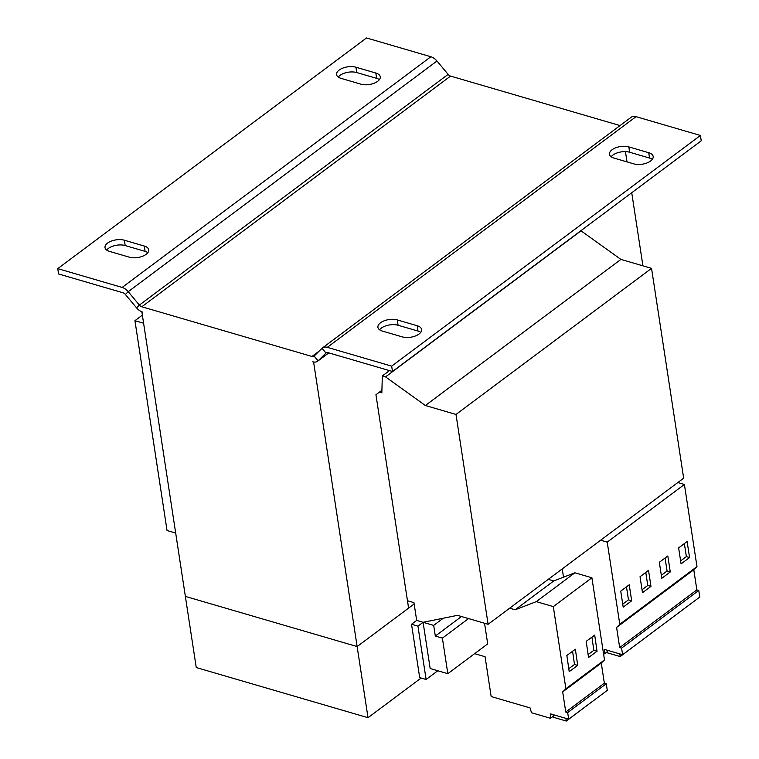 <?xml version="1.0" encoding="UTF-8"?>
<svg xmlns="http://www.w3.org/2000/svg" width="759" height="759" viewBox="0 0 759 759"><rect width="100%" height="100%" fill="white"/><g stroke="black" fill="none" stroke-linecap="round" stroke-linejoin="round"><path stroke-width="1.14" d="M419.034 334.026A12.04 5.996 171.3 0 1 402.261 336.882L382.356 331.076A12.04 5.996 171.3 0 1 377.916 327.319A12.04 5.996 171.3 0 1 384.244 320.782A12.04 5.996 171.3 0 1 397.27 319.918L417.184 325.734A12.04 5.996 171.3 0 1 421.615 329.491A12.04 5.996 171.3 0 1 419.034 334.026M650.586 161.012A12.04 5.996 171.3 0 1 633.812 163.868L613.908 158.062A12.04 5.996 171.3 0 1 609.477 154.305A12.04 5.996 171.3 0 1 615.805 147.768A12.04 5.996 171.3 0 1 628.831 146.904L648.736 152.72A12.04 5.996 171.3 0 1 653.176 156.477A12.04 5.996 171.3 0 1 650.586 161.012M377.678 81.317A12.04 5.996 171.3 0 1 360.914 84.173L341 78.357A12.04 5.996 171.3 0 1 336.569 74.61A12.04 5.996 171.3 0 1 342.897 68.073A12.04 5.996 171.3 0 1 355.924 67.209L375.828 73.025A12.04 5.996 171.3 0 1 380.268 76.782A12.04 5.996 171.3 0 1 377.678 81.317M146.126 254.331A12.04 5.996 171.3 0 1 129.353 257.187L109.448 251.371A12.04 5.996 171.3 0 1 105.008 247.624A12.04 5.996 171.3 0 1 111.336 241.087A12.04 5.996 171.3 0 1 124.372 240.223L144.276 246.039A12.04 5.996 171.3 0 1 148.707 249.796A12.04 5.996 171.3 0 1 146.126 254.331M603.5 653.556L604.439 653.831L604.468 649.419L622.598 654.713L699.779 597.039L698.773 590.445L696.857 589.885L693.783 569.762L696.98 566.612L684.409 484.46L677.834 482.544M563.51 577.182L562.248 568.908M417.943 626.137L411.53 624.259L419.689 677.607L426.112 679.485L417.943 626.137L423.095 622.295L433.693 625.388L435.324 636.061L442.383 638.12L447.829 673.688L430.163 668.527L423.095 622.295L457.487 615.35L488.113 624.296L683.66 478.189L651.545 268.354L620.909 259.407L580.872 230.727M407.469 600.739L413.949 602.637L416.672 620.416L423.095 622.295M488.113 624.296L456.007 414.452L425.372 405.505L385.544 376.881L382.327 375.952L381.843 392.792L379.453 392.099M143.565 323.211L134.941 320.687L167.046 530.532L175.671 533.046M426.112 679.485L437.791 670.757M447.829 673.688L487.705 643.888L484.546 623.253M442.383 638.12L468.54 618.576M435.324 636.061L461.481 616.517M433.693 625.388L443.284 618.215M456.007 414.452L651.545 268.354M425.372 405.505L620.909 259.407M385.544 376.881L581.081 230.783M382.327 375.952L389.481 370.601M134.941 320.687L142.331 315.165M411.53 624.259L416.672 620.416M421.122 678.024L368.02 717.701L196.249 667.541L185.367 596.403L357.138 646.564L408.598 608.12L375.942 394.718L381.91 390.259M368.02 717.701L357.138 646.564L185.367 596.403L141.867 311.845M414.158 603.965L357.138 646.564L313.6 362.034L312.793 361.796A10.379 6.575 -126.8 0 0 317.642 361.218A10.379 6.575 -126.8 0 0 318.068 360.848L328.761 352.869M642.92 265.83L631.735 192.729M627.019 161.885L625.444 151.629M327.3 347.347L636.042 116.658L700.415 135.463L391.672 366.142L327.3 347.347A10.379 6.575 53.2 0 0 322.452 347.926A10.379 6.575 53.2 0 0 322.025 348.296L314.093 356.085A4.146 2.628 -126.8 0 1 313.922 356.227A4.146 2.628 -126.8 0 1 311.977 356.464L141.81 306.769A4.146 2.628 -126.8 0 1 139.381 305.061L136.554 307.841A10.379 6.575 -126.8 0 0 142.626 312.101L141.829 311.873M141.81 306.769L450.561 76.09L620.037 125.577M322.025 348.296L326.009 353.058L318.068 360.848L314.093 356.085M326.37 352.793L326.009 353.058A4.146 2.628 53.2 0 1 326.18 352.916A4.146 2.628 53.2 0 1 328.116 352.679L392.488 371.483L701.24 140.794L700.415 135.463M636.042 116.658A10.379 6.575 -126.8 0 0 631.194 117.247L322.452 347.926M391.672 366.142L392.488 371.483M420.752 332.347A12.04 5.996 171.3 0 0 418 331.066L398.086 325.26A12.04 5.996 171.3 0 0 379.595 329.786M652.313 159.333A12.04 5.996 171.3 0 0 649.552 158.052L629.647 152.246A12.04 5.996 171.3 0 0 611.156 156.781M450.561 76.09A4.146 2.628 53.2 0 1 448.133 74.382L436.956 61.014A10.379 6.575 -126.8 0 0 430.884 56.745L366.512 37.95L57.76 268.639L58.585 273.971L122.958 292.765A4.146 2.628 53.2 0 1 125.387 294.473L136.554 307.841M448.133 74.382L139.381 305.061L128.214 291.693L436.956 61.014M57.76 268.639L122.142 287.433A10.379 6.575 53.2 0 1 128.214 291.693L125.387 294.473M379.405 79.638A12.04 5.996 171.3 0 0 376.644 78.357L356.739 72.551A12.04 5.996 171.3 0 0 338.248 77.076M147.844 252.652A12.04 5.996 171.3 0 0 145.092 251.371L125.188 245.555A12.04 5.996 171.3 0 0 106.687 250.091M474.631 653.66L485.067 656.706L491.158 696.544L530.048 707.9L531.49 712.739L550.531 718.299L550.56 713.887L568.69 719.181L567.675 712.587L565.768 712.027L562.685 691.904L565.882 688.755L553.311 606.602L536.3 601.631L515.152 609.771L553.747 580.939L548.283 579.345M515.152 609.771L509.687 608.177M568.69 719.181L607.285 690.348L606.27 683.755L604.354 683.195L601.28 663.062L604.477 659.922L591.906 577.76L574.886 572.798L553.747 580.939M565.768 712.027L604.354 683.195M567.675 712.587L606.27 683.755M562.685 691.904L601.28 663.062M565.882 688.755L604.477 659.922M586.204 641.327L588.538 657.493L597.048 651.269L594.705 635.103L586.204 641.327M566.859 655.463L569.203 671.63L577.713 665.406L575.369 649.239L566.859 655.463M553.311 606.602L591.906 577.76M536.3 601.631L574.886 572.798M550.531 718.299L553.387 716.164M553.15 714.646L553.558 717.331L566.309 721.05L584.051 707.701M565.901 718.365L566.309 721.05M585.521 706.61L603.348 693.29M622.598 654.713L621.583 648.12L619.676 647.56L616.593 627.427L619.79 624.287L607.219 542.135L600.654 540.209M604.439 653.831L607.295 651.696M621.583 648.12L698.773 590.445M619.676 647.56L696.857 589.885M616.593 627.427L693.783 569.762M619.79 624.287L696.98 566.612M623.186 607.143L631.678 600.796L629.23 584.791L620.739 591.138L623.186 607.143M642.484 592.722L650.975 586.375L648.528 570.379L640.036 576.717L642.484 592.722M607.219 542.135L684.409 484.46M661.782 578.301L670.273 571.963L667.825 555.958L659.334 562.296L661.782 578.301M681.079 563.89L689.57 557.542L687.123 541.537L678.631 547.884L681.079 563.89M658.727 627.721L676.554 614.401M678.024 613.3L695.851 599.98M639.429 642.142L657.256 628.822M607.058 650.178L607.475 652.863L620.217 656.582L637.958 643.234M619.809 653.897L620.217 656.582M680.624 560.892L686.364 556.603L689.57 557.542M686.364 556.603L684.371 543.596M661.326 575.313L667.066 571.024L670.273 571.963M667.066 571.024L665.074 558.017M642.029 589.734L647.769 585.445L650.975 586.375M647.769 585.445L645.776 572.428M622.731 604.145L628.471 599.857L631.678 600.796M628.471 599.857L626.479 586.849M568.766 668.66L574.497 664.476L572.59 651.279M574.497 664.476L577.713 665.406M588.111 654.524L593.832 650.33L591.925 637.133M593.832 650.33L597.048 651.269M311.977 356.464L319.188 351.075M122.142 287.433L430.884 56.745M124.372 240.223L125.188 245.555M145.092 251.371L144.276 246.039M355.924 67.209L356.739 72.551M376.644 78.357L375.828 73.025M628.831 146.904L629.647 152.246M649.552 158.052L648.736 152.72M397.27 319.918L398.086 325.26M418 331.066L417.184 325.734M317.642 361.218L328.799 352.878"/></g></svg>
